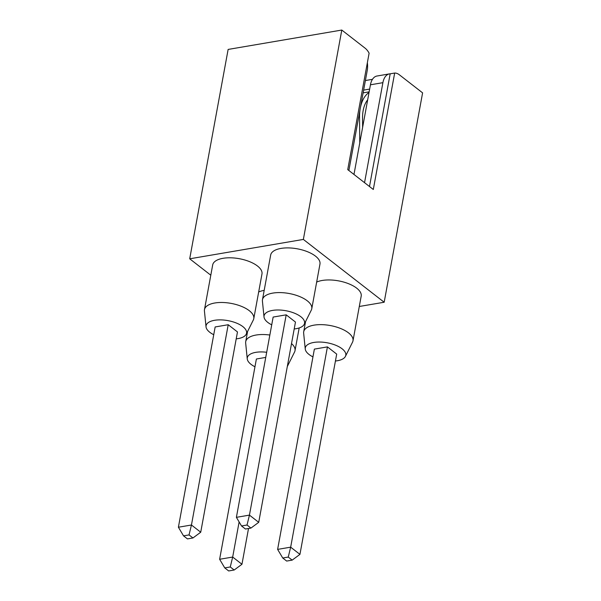 <?xml version="1.0" encoding="UTF-8"?>
<svg xmlns="http://www.w3.org/2000/svg" width="601" height="601" viewBox="0 0 601 601"><rect width="100%" height="100%" fill="white"/><g stroke="black" fill="none" stroke-linecap="round" stroke-linejoin="round"><path stroke-width="0.9" d="M287.308 366.512A20.584 8.97 -169.6 0 0 287.428 366.287A20.584 8.97 -169.6 0 0 287.804 363.83M266.679 352.284A20.584 8.97 -169.6 0 0 255.778 352.351A20.584 8.97 -169.6 0 0 247.259 358.917A20.584 8.97 -169.6 0 0 254.959 366.768M287.428 366.287L294.565 352.013A25.054 10.923 -169.6 0 0 295.008 350.699A25.054 10.923 -169.6 0 0 291.523 343.577M269.849 335.035A25.054 10.923 -169.6 0 0 256.034 335.042A25.054 10.923 -169.6 0 0 245.711 341.653A25.054 10.923 -169.6 0 0 245.659 343.036L247.259 358.917M236.216 338.851A20.584 8.97 -169.6 0 0 238.086 338.596A20.584 8.97 -169.6 0 0 246.2 334.239A20.584 8.97 -169.6 0 0 237.433 323.481A20.584 8.97 -169.6 0 0 214.549 320.303A20.584 8.97 -169.6 0 0 206.03 326.869A20.584 8.97 -169.6 0 0 213.731 334.719M246.2 334.239L253.337 319.965A25.054 10.923 -169.6 0 0 253.78 318.65A25.054 10.923 -169.6 0 0 241.339 306.307A25.054 10.923 -169.6 0 0 214.805 302.994A25.054 10.923 -169.6 0 0 204.483 309.605A25.054 10.923 -169.6 0 0 204.43 310.987L206.03 326.869M335.433 361.006A20.584 8.97 -169.6 0 0 337.304 360.758A20.584 8.97 -169.6 0 0 345.417 356.401A20.584 8.97 -169.6 0 0 336.65 345.643A20.584 8.97 -169.6 0 0 313.767 342.457A20.584 8.97 -169.6 0 0 305.248 349.023A20.584 8.97 -169.6 0 0 312.948 356.881M345.417 356.401L352.554 342.119A25.054 10.923 -169.6 0 0 352.99 340.812A25.054 10.923 -169.6 0 0 340.549 328.469A25.054 10.923 -169.6 0 0 314.022 325.149A25.054 10.923 -169.6 0 0 303.7 331.767A25.054 10.923 -169.6 0 0 303.648 333.142L305.248 349.023M264.192 290.366A25.054 10.923 -169.6 0 0 258.67 291.981M253.78 318.65L261.976 273.966A25.054 10.923 -169.6 0 0 249.535 261.623A25.054 10.923 -169.6 0 0 223.009 258.31A25.054 10.923 -169.6 0 0 212.686 264.921L204.483 309.605M352.99 340.812L361.193 296.128A25.054 10.923 -169.6 0 0 348.753 283.785A25.054 10.923 -169.6 0 0 322.219 280.464A25.054 10.923 -169.6 0 0 316.659 282.087M362.628 127.337L362.546 118.044A27.398 15.844 -99.7 0 1 363.162 110.561A27.398 15.844 -99.7 0 1 367.677 99.834M359.774 142.895L359.541 117.18A32.446 18.766 -99.7 0 1 360.097 109.39M294.205 328.957A20.584 8.97 -169.6 0 0 296.075 328.709A20.584 8.97 -169.6 0 0 304.189 324.352A20.584 8.97 -169.6 0 0 295.422 313.594A20.584 8.97 -169.6 0 0 272.538 310.409A20.584 8.97 -169.6 0 0 264.019 316.982A20.584 8.97 -169.6 0 0 271.72 324.833M304.189 324.352L311.326 310.071A25.054 10.923 -169.6 0 0 311.769 308.764A25.054 10.923 -169.6 0 0 299.328 296.421A25.054 10.923 -169.6 0 0 272.794 293.1A25.054 10.923 -169.6 0 0 262.472 299.719A25.054 10.923 -169.6 0 0 262.419 301.093L264.019 316.982M311.769 308.764L319.965 264.079A25.054 10.923 -169.6 0 0 307.524 251.736A25.054 10.923 -169.6 0 0 280.99 248.416A25.054 10.923 -169.6 0 0 270.675 255.034L262.472 299.719M341.796 30.05L303.362 239.423L189.706 258.806L228.132 49.432L341.796 30.05L365.085 48.155A16.227 9.383 80.3 0 1 369.112 53.181L347.739 169.617L373.304 189.488L394.669 73.052A16.227 9.383 80.3 0 1 399.304 74.757L422.601 92.862L384.174 302.243L359.293 306.48M265.74 357.407L256.387 359.007L219.628 559.276L232.677 557.052L239.123 521.938M228.207 324.728L215.158 326.959L178.399 527.227L191.449 525.004L228.207 324.728L237.478 331.94L200.726 532.216L191.449 525.004L189.037 534.92L183.53 535.859L187.444 538.902L192.959 537.963L189.037 534.92M327.425 346.89L314.376 349.113L277.617 549.389L290.666 547.165L327.425 346.89L336.695 354.102L299.937 554.377L290.666 547.165L288.255 557.074L282.748 558.013L286.662 561.064L292.169 560.124L288.255 557.074M303.362 239.423L384.174 302.243M189.706 258.806L210.801 275.205M364.544 182.681L382.897 82.675L370.434 84.801L353.974 174.463M348.88 170.496L367.234 70.497A16.227 9.383 80.3 0 0 367.361 62.722M286.196 314.841L273.147 317.065L236.388 517.341L249.438 515.117L286.196 314.841L295.467 322.053L258.715 522.329L249.438 515.117L247.026 525.026L241.519 525.965L245.433 529.015L250.948 528.076L247.026 525.026M365.393 80.542L372.462 79.332M250.948 528.076L258.715 522.329M236.388 517.341L241.519 525.965M369.645 89.091L363.635 90.112M370.434 84.801A16.227 9.383 -99.7 0 1 376.985 76.019L389.448 73.893A16.227 9.383 80.3 0 0 382.897 82.675M360.487 107.271A32.446 18.766 -99.7 0 1 369.022 92.494M394.669 73.052L390.177 73.818A16.227 9.383 80.3 0 0 389.448 73.893M369.495 186.52L390.177 73.818M230.266 566.968L224.759 567.907L228.673 570.95L234.187 570.011L230.266 566.968L232.677 557.052L241.955 564.264L248.521 528.489M292.169 560.124L299.937 554.377M277.617 549.389L282.748 558.013M192.959 537.963L200.726 532.216M178.399 527.227L183.53 535.859M234.187 570.011L241.955 564.264M219.628 559.276L224.759 567.907M359.541 117.18L358.639 117.33M369.142 91.848L363.124 92.87M245.711 341.653L247.582 331.482M303.7 331.767L305.571 321.595M295.008 350.699L299.178 327.951"/></g></svg>
